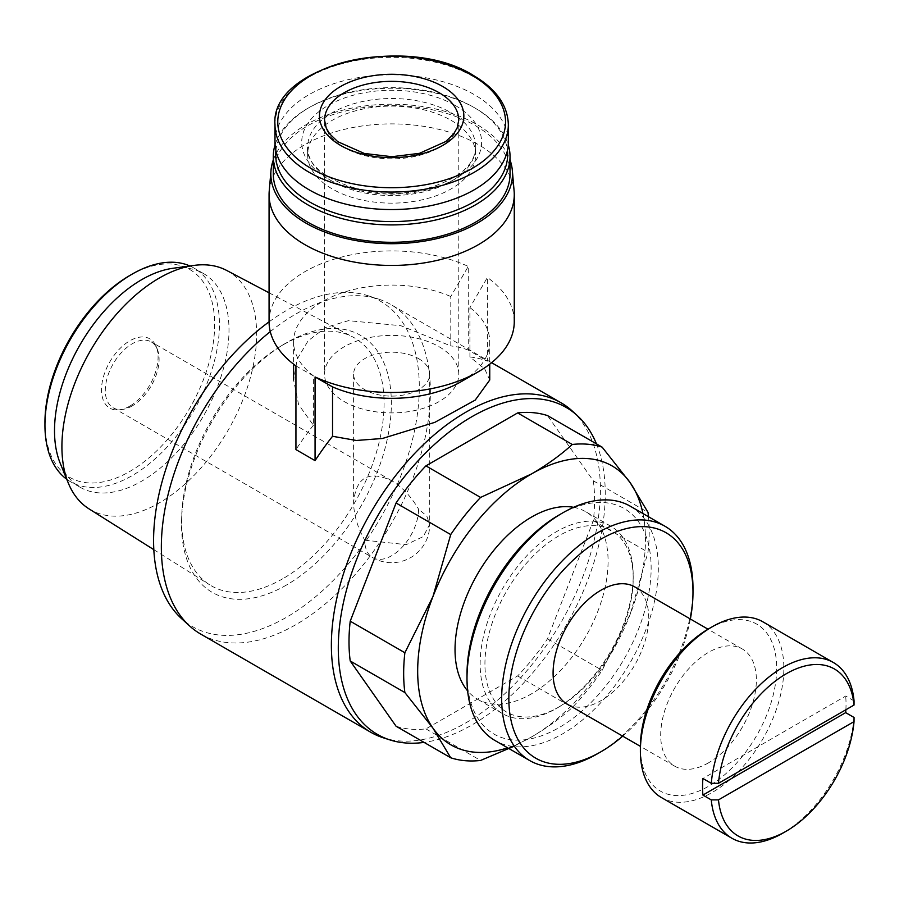<?xml version="1.0" encoding="UTF-8"?>
<svg xmlns="http://www.w3.org/2000/svg" width="899" height="899" viewBox="0 0 899 899"><rect width="100%" height="100%" fill="white"/><g stroke="black" fill="none" stroke-linecap="round" stroke-linejoin="round"><path stroke-width="0.67" stroke-dasharray="4.5 3.37" d="M364.758 540.187L406.236 544.659L423.305 536.557L429.711 524.286L426.789 516.026L418.574 509.115A38.05 21.969 -60 0 1 391.661 555.717A38.05 21.969 -60 0 1 372.647 557.605A38.05 21.969 -60 0 1 364.758 540.187C357.499 527.331 353.79 514.835 353.622 502.687C355.914 477.38 368.601 470.065 391.661 480.718C402.1 486.943 411.068 496.405 418.563 509.126M418.563 358.622A38.05 21.969 180 0 1 429.711 374.153A38.05 21.969 180 0 1 391.661 396.122A38.05 21.969 180 0 1 353.622 374.153A38.05 21.969 180 0 1 377.108 353.858A38.05 21.969 180 0 1 418.563 358.622M648.494 516.723A173.631 100.25 -60 0 1 647.999 552.188L630.199 614.231L602.139 670.362A173.631 100.25 -60 0 1 572.292 707.502C560.616 718.087 547.042 727.898 531.567 736.933L513.464 746.507M642.92 513.498A161.067 92.99 -60 0 1 630.199 614.231A161.067 92.99 -60 0 1 531.567 736.933A161.067 92.99 -60 0 1 507.632 747.822M396.066 726.223A173.631 100.25 120 0 0 425.924 728.887L517.633 675.947A173.631 100.25 120 0 0 547.491 638.807L593.34 520.633A173.631 100.25 120 0 0 593.34 480.819L547.491 415.585M593.34 480.819L647.999 512.374M593.34 520.633L647.999 552.188M547.491 638.807L602.139 670.362M517.633 675.947L572.292 707.502M425.924 728.887L480.583 760.453M514.262 321.685A122.601 70.785 180 0 0 487.393 277.465L469.919 307.57L469.919 356.97L484.741 368.961L489.741 380.019M469.919 307.57A98.081 56.626 180 0 1 489.741 341.71A98.081 56.626 180 0 1 461.018 381.749M295.94 365.915L313.414 375.849L313.414 425.238L298.614 404.629L293.591 380.007L297.232 359.049L308.143 340.777L325.708 327.461L348.464 320.662L400.898 325.719L450.792 345.924L450.792 296.535L468.255 266.419L468.255 350.104L487.393 361.151L487.393 277.465M313.414 375.849A98.081 56.626 180 0 1 293.591 341.71A98.081 56.626 180 0 1 347.958 291.018A98.081 56.626 180 0 1 450.792 296.535M269.217 191.161A122.601 70.785 180 0 1 347.565 128.624A122.601 70.785 180 0 1 478.358 144.615A122.601 70.785 180 0 1 514.116 191.161M269.071 321.685A122.601 70.785 180 0 1 338.563 257.889A122.601 70.785 180 0 1 468.255 266.419M274.982 142.199A116.679 67.369 180 0 1 347.014 79.966A116.679 67.369 180 0 1 474.166 94.564A116.679 67.369 180 0 1 508.34 142.199M451.084 120.32A84.023 48.512 180 0 1 475.695 154.628A84.023 48.512 180 0 1 391.661 203.14A84.023 48.512 180 0 1 307.638 154.628A84.023 48.512 180 0 1 359.51 109.802A84.023 48.512 180 0 1 451.084 120.32M275.892 150.594A115.982 66.964 180 0 1 309.649 107.273A115.982 66.964 180 0 1 473.672 107.273L473.672 107.273A115.982 66.964 180 0 1 507.429 150.594M275.072 144.784A118.376 68.335 180 0 1 307.964 108.251A118.376 68.335 180 0 1 475.369 108.251L475.369 108.251A118.376 68.335 180 0 1 508.261 144.784M473.672 107.273L475.369 108.251L473.672 107.273M273.296 173.957A118.376 68.335 180 0 1 346.362 110.813A118.376 68.335 180 0 1 475.369 125.635A118.376 68.335 180 0 1 510.036 173.957M273.296 159.966A120.826 69.762 180 0 1 356.914 107.15A120.826 69.762 180 0 1 477.099 124.624A120.826 69.762 180 0 1 510.036 159.966M313.414 425.238A190.24 109.835 120 0 0 295.94 449.59M469.919 356.97A190.24 109.835 -60 0 1 487.393 361.151M468.255 350.104A190.24 109.835 120 0 0 450.792 345.924M270.284 331.619A190.24 109.835 -60 0 1 378.378 299.03A190.24 109.835 -60 0 1 390.975 304.592A190.24 109.835 -60 0 1 420.136 457.029A190.24 109.835 -60 0 1 295.861 624.67A190.24 109.835 -60 0 1 200.747 634.098M572.124 410.888A190.24 109.835 -60 0 1 586.71 566.044A190.24 109.835 -60 0 1 465.896 722.841A190.24 109.835 -60 0 1 383.379 737.821M573.607 507.317A108.228 62.481 -60 0 1 585.676 511.7A108.228 62.481 -60 0 1 602.263 598.419A108.228 62.481 -60 0 1 531.567 693.792A108.228 62.481 -60 0 1 477.448 699.152A108.228 62.481 -60 0 1 467.626 690.893M596.442 443.859A188.768 108.993 -60 0 1 471.784 725.032A188.768 108.993 -60 0 1 424.081 742.394M269.071 321.842A187.891 108.476 -60 0 1 367.938 295.692A187.891 108.476 -60 0 1 412.124 441.083A187.891 108.476 -60 0 1 286.444 617.31A187.891 108.476 -60 0 1 181.519 618.591M286.444 585.047A148.369 85.663 -60 0 1 181.587 520.543A148.369 85.663 -60 0 1 283.061 344.778A148.369 85.663 -60 0 1 391.346 401.392A148.369 85.663 -60 0 1 286.444 585.047M282.859 578.709A143.132 82.641 -60 0 1 209.725 584.856A143.132 82.641 -60 0 1 181.699 516.476A143.132 82.641 -60 0 1 279.589 346.902A143.132 82.641 -60 0 1 352.824 336.99A143.132 82.641 -60 0 1 376.782 451.129A143.132 82.641 -60 0 1 282.859 578.709M226.582 270.397A137.682 79.494 -60 0 1 249.63 380.187A137.682 79.494 -60 0 1 159.269 502.901A137.682 79.494 -60 0 1 88.934 508.812M172.889 268.295A123.377 71.235 -60 0 1 203.444 273.521A123.377 71.235 -60 0 1 222.356 372.388A123.377 71.235 -60 0 1 141.761 481.111A123.377 71.235 -60 0 1 80.067 487.224A123.377 71.235 -60 0 1 60.255 463.367M189.891 265.969A123.377 71.235 -60 0 1 193.881 268.003A123.377 71.235 -60 0 1 212.793 366.859A123.377 71.235 -60 0 1 132.198 475.593A123.377 71.235 -60 0 1 70.504 481.695A123.377 71.235 -60 0 1 66.751 479.257M129.804 275.487A119.994 69.279 -60 0 1 214.659 324.483A119.994 69.279 -60 0 1 129.804 471.447A119.994 69.279 -60 0 1 44.95 422.463M129.804 406.123A40.006 23.093 -60 0 1 119.713 409.809A40.006 23.093 -60 0 1 109.802 361.926A40.006 23.093 -60 0 1 156.224 346.565A40.006 23.093 -60 0 1 129.804 406.123M854.05 717.469A101.463 58.581 -60 0 1 782.669 833.238M762.846 621.793A101.463 58.581 -60 0 1 778.399 703.097A101.463 58.581 -60 0 1 712.12 792.513A101.463 58.581 -60 0 1 661.394 797.537M854.05 700.894L845.678 696.062L702.917 778.489M845.88 709.761A101.463 58.581 120 0 0 845.678 696.062M708.536 628.895A96.384 55.648 -60 0 1 776.691 668.249A96.384 55.648 -60 0 1 708.536 786.299A96.384 55.648 -60 0 1 640.38 746.945M708.536 762.824A67.639 39.05 -60 0 1 674.711 766.173A67.639 39.05 -60 0 1 674.711 688.072A67.639 39.05 -60 0 1 742.349 649.022A67.639 39.05 -60 0 1 752.721 703.22A67.639 39.05 -60 0 1 708.536 762.824M634.739 586.89A67.639 39.05 -60 0 1 645.1 641.088A67.639 39.05 -60 0 1 600.914 700.692A67.639 39.05 -60 0 1 567.1 704.041M690.365 619.006A130.209 75.179 -60 0 1 622.726 736.157M692.983 588.171A135.277 78.101 -60 0 1 597.329 753.845M630.289 506.216A135.277 78.101 -60 0 1 651.033 614.624A135.277 78.101 -60 0 1 562.65 733.831A135.277 78.101 -60 0 1 495.012 740.529M559.066 514.992A130.209 75.179 -60 0 1 651.134 568.146A130.209 75.179 -60 0 1 559.066 727.617A130.209 75.179 -60 0 1 466.997 674.464M559.066 706.906A104.846 60.536 -60 0 1 484.932 664.103A104.846 60.536 -60 0 1 559.066 535.703A104.846 60.536 -60 0 1 633.199 578.495A104.846 60.536 -60 0 1 559.066 706.906L556.672 708.288A108.228 62.481 -60 0 1 502.563 713.649A108.228 62.481 -60 0 1 502.563 588.676A108.228 62.481 -60 0 1 610.792 526.196A108.228 62.481 -60 0 1 633.199 575.742A108.228 62.481 -60 0 1 556.672 708.288L559.066 706.906M439.128 346.756A67.122 38.747 180 0 1 458.782 374.153A67.122 38.747 180 0 1 391.661 412.911A67.122 38.747 180 0 1 324.55 374.153A67.122 38.747 180 0 1 365.983 338.361A67.122 38.747 180 0 1 439.128 346.756M132.198 405.91A38.05 21.969 -60 0 1 122.59 409.416A38.05 21.969 -60 0 1 113.173 407.798A38.05 21.969 -60 0 1 113.173 363.87A38.05 21.969 -60 0 1 151.212 341.901A38.05 21.969 -60 0 1 157.325 349.25A38.05 21.969 -60 0 1 132.198 405.91M274.982 124.691A116.679 67.369 180 0 1 347.014 62.447A116.679 67.369 180 0 1 474.166 77.056A116.679 67.369 180 0 1 508.34 124.691M455.265 105.475A89.945 51.928 180 0 1 414.945 192.352A89.945 51.928 180 0 1 304.783 128.759A89.945 51.928 180 0 1 455.265 105.475M451.084 112.723A84.023 48.512 180 0 1 475.695 147.031A84.023 48.512 180 0 1 391.661 195.544A84.023 48.512 180 0 1 307.638 147.031A84.023 48.512 180 0 1 359.51 102.216A84.023 48.512 180 0 1 451.084 112.723M458.782 374.153L458.782 120.106A67.122 38.747 180 0 1 391.661 158.853A67.122 38.747 180 0 1 324.55 120.106L324.55 374.153M353.622 374.153L353.622 502.687M429.711 374.153L429.711 524.409M489.741 341.71L489.741 364.162M293.591 341.71L293.591 364.162M475.695 154.628L475.695 147.031C475.144 165.517 457.894 179.654 423.923 189.431C370.467 203.904 303.828 175.777 307.638 147.031L307.638 154.628M309.649 107.273L307.964 108.251M491.607 362.69L390.975 304.592M367.938 295.692L378.378 299.03M181.699 516.476L181.587 520.543M279.589 346.902L283.061 344.778M153.819 549.66L209.725 584.856M269.071 292.816L352.824 336.99M203.444 273.521L193.881 268.003M80.067 487.224L70.504 481.695M742.349 649.022L708.019 629.199M674.711 766.173L640.38 746.35M633.199 578.495L633.199 575.742M610.792 526.196L585.676 511.7M502.563 713.649L477.448 699.152M113.173 407.798L372.647 557.605A38.05 38.05 0 0 0 429.711 524.286M391.661 480.718L151.212 341.901M157.325 349.25L156.224 346.565M122.59 409.416L119.713 409.809"/><path stroke-width="1.35" d="M718.481 783.31A96.384 55.648 -60 0 1 786.254 673.767A96.384 55.648 -60 0 1 854.028 705.052L718.481 783.31L711.278 783.321A101.463 58.581 -60 0 1 758.565 686.285A101.463 58.581 -60 0 1 833.395 662.529A101.463 58.581 -60 0 1 854.05 700.894L854.028 705.052M507.632 747.822A161.067 92.99 -60 0 1 432.936 728.123A161.067 92.99 -60 0 1 432.936 596.61A161.067 92.99 -60 0 1 531.567 473.908A161.067 92.99 -60 0 1 630.199 482.718L647.999 512.374A173.631 100.25 -60 0 1 648.494 516.723M513.464 746.507L480.583 760.453A173.631 100.25 -60 0 1 450.725 757.778L432.936 728.123L404.876 692.545A173.631 100.25 -60 0 1 404.876 652.741L432.936 596.61L450.725 534.568A173.631 100.25 -60 0 1 480.583 497.428L531.567 473.908C547.042 464.873 560.616 455.063 572.292 444.477A173.631 100.25 -60 0 1 602.139 447.14L630.199 482.718A161.067 92.99 -60 0 1 642.92 513.498M602.139 447.14L547.491 415.585A173.631 100.25 120 0 0 517.633 412.922L425.924 465.862L480.583 497.428M517.633 412.922L572.292 444.477M425.924 465.862A173.631 100.25 120 0 0 396.066 503.002L350.217 621.187A173.631 100.25 120 0 0 350.217 660.99L396.066 726.223L450.725 757.778M350.217 660.99L404.876 692.545M350.217 621.187L404.876 652.741M396.066 503.002L450.725 534.568M510.036 159.966A120.826 69.762 180 0 1 512.34 170.507L514.116 191.161A122.601 70.785 180 0 1 514.262 194.667L514.262 321.685A122.601 70.785 180 0 1 478.358 371.737L461.018 381.749A98.081 56.626 180 0 1 332.54 386.885L332.54 436.285L356.352 440.476L382.423 438.487L434.858 422.339L475.211 400.1L489.741 380.019L489.741 364.162M478.358 371.737A122.601 70.785 180 0 1 315.066 376.962L315.066 460.636L295.94 449.59L295.94 365.915A122.601 70.785 180 0 1 269.071 321.685L269.071 194.667A122.601 70.785 180 0 1 269.217 191.161L270.992 170.507A120.826 69.762 180 0 1 273.296 159.966M514.262 194.667A122.601 70.785 180 0 1 391.661 265.441A122.601 70.785 180 0 1 269.071 194.667M332.54 386.885L315.066 376.962M442.713 86.495A72.19 41.68 180 0 1 410.349 156.224A72.19 41.68 180 0 1 321.932 105.172A72.19 41.68 180 0 1 442.713 86.495M508.34 124.691L508.34 142.199A116.679 67.369 180 0 1 391.661 209.557A116.679 67.369 180 0 1 274.982 142.199L274.982 124.691A116.679 67.369 180 0 0 391.661 192.049A116.679 67.369 180 0 0 508.34 124.691C507.8 105.352 496.169 88.956 473.47 75.505C406.438 32.701 269.88 65.357 274.982 124.691M507.429 150.594A115.982 66.964 180 0 1 391.661 221.581A115.982 66.964 180 0 1 275.892 150.594M508.261 144.784A118.376 68.335 180 0 1 510.036 156.572A118.376 68.335 180 0 1 391.661 224.919A118.376 68.335 180 0 1 273.296 156.572A118.376 68.335 180 0 1 275.072 144.784M510.036 156.572L510.036 173.957A118.376 68.335 180 0 1 391.661 242.292A118.376 68.335 180 0 1 273.296 173.957L273.296 156.572M512.34 170.507A120.826 69.762 180 0 1 391.661 243.708A120.826 69.762 180 0 1 270.992 170.507M315.066 460.636A190.24 109.835 -60 0 1 332.54 436.285M424.081 742.394A188.768 108.993 -60 0 1 389.896 739.911L383.379 737.821A190.24 109.835 -60 0 1 370.77 732.258L200.747 634.098A190.24 109.835 -60 0 1 189.622 625.962A190.24 109.835 -60 0 1 270.284 331.619M370.77 732.258A190.24 109.835 -60 0 1 370.77 512.587A190.24 109.835 -60 0 1 561.01 402.752A190.24 109.835 -60 0 1 572.124 410.888L577.192 415.495A188.768 108.993 -60 0 1 596.442 443.859M467.626 690.893A108.228 62.481 -60 0 1 477.448 574.18A108.228 62.481 -60 0 1 573.607 507.317M389.896 739.911A188.768 108.993 -60 0 1 377.389 516.408A188.768 108.993 -60 0 1 577.192 415.495M189.622 625.962L181.519 618.591A187.891 108.476 -60 0 1 163.539 476.582A187.891 108.476 -60 0 1 269.071 321.842M153.819 549.66L88.934 508.812A137.682 79.494 -60 0 1 68.324 483.1A137.682 79.494 -60 0 1 90.428 350.734A137.682 79.494 -60 0 1 194.015 265.407A137.682 79.494 -60 0 1 226.582 270.397L269.071 292.816M68.324 483.1L60.255 463.367A123.377 71.235 -60 0 1 80.067 344.755A123.377 71.235 -60 0 1 172.889 268.295L194.015 265.407M66.751 479.257A123.377 71.235 -60 0 1 44.95 425.216A123.377 71.235 -60 0 1 132.187 274.105A123.377 71.235 -60 0 1 189.891 265.969M44.95 425.216L44.95 422.463A119.994 69.279 -60 0 1 129.804 275.487L132.187 274.105M854.028 721.616A96.384 55.648 -60 0 1 786.254 831.17A96.384 55.648 -60 0 1 718.481 799.885L854.028 721.616L854.05 717.469L845.678 712.637A101.463 58.581 120 0 0 845.88 709.761M718.481 799.885L711.278 799.896L702.917 795.064L845.678 712.637M786.254 831.17L782.669 833.238A101.463 58.581 -60 0 1 731.932 838.261A101.463 58.581 -60 0 1 711.278 799.896M731.932 838.261L661.394 797.537A101.463 58.581 -60 0 1 640.38 751.092A101.463 58.581 -60 0 1 712.12 626.828A101.463 58.581 -60 0 1 762.846 621.793L833.395 662.529M711.278 783.321L702.917 778.489A101.463 58.581 120 0 0 702.917 795.064M640.38 751.092L640.38 746.945A96.384 55.648 -60 0 1 708.536 628.895L712.12 626.828M640.38 746.35L567.1 704.041A67.639 39.05 -60 0 1 567.1 625.94A67.639 39.05 -60 0 1 634.739 586.89L708.019 629.199M622.726 736.157A130.209 75.179 -60 0 1 600.914 751.778A130.209 75.179 -60 0 1 508.845 698.624A130.209 75.179 -60 0 1 600.914 539.153A130.209 75.179 -60 0 1 692.983 592.306A130.209 75.179 -60 0 1 690.365 619.006M597.329 753.845L600.914 751.778L597.329 753.845A135.277 78.101 -60 0 1 529.691 760.554A135.277 78.101 -60 0 1 529.691 604.342A135.277 78.101 -60 0 1 664.968 526.241A135.277 78.101 -60 0 1 692.983 588.171L692.983 592.306M529.691 760.554L495.012 740.529A135.277 78.101 -60 0 1 466.997 678.599A135.277 78.101 -60 0 1 562.65 512.913A135.277 78.101 -60 0 1 630.289 506.216L664.968 526.241M466.997 678.599L466.997 674.464A130.209 75.179 -60 0 1 559.066 514.992L562.65 512.913M472.189 75.471A113.881 65.751 180 0 1 421.137 185.475A113.881 65.751 180 0 1 281.657 104.947A113.881 65.751 180 0 1 472.189 75.471M439.128 92.709A67.122 38.747 180 0 1 458.782 120.106L457.142 127.961L453.703 133.816L445.747 141.536L419.473 153.336L391.908 156.707L364.286 153.448L337.799 141.694L329.663 133.861L326.191 127.984L324.55 120.106A67.122 38.747 180 0 1 365.983 84.304A67.122 38.747 180 0 1 439.128 92.709M293.591 364.162L293.591 380.007M561.01 402.752L491.607 362.69"/></g></svg>
